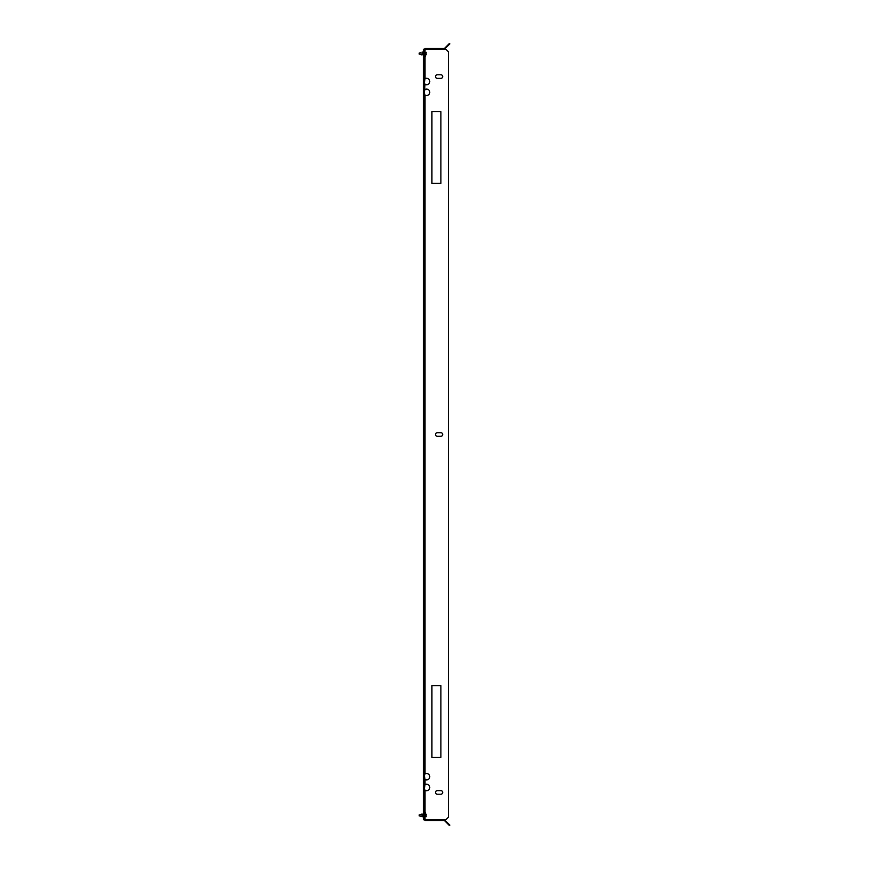 <?xml version="1.0" encoding="UTF-8"?>
<svg xmlns="http://www.w3.org/2000/svg" width="869" height="869" viewBox="0 0 869 869"><rect width="100%" height="100%" fill="white"/><g stroke="black" fill="none" stroke-linecap="round" stroke-linejoin="round"><path stroke-width="0.65" stroke-dasharray="4.34 3.26" d="M423.475 786.478L423.475 788.465L425.039 790.334A3.226 3.226 0 0 0 429.775 787.477A3.226 3.226 0 0 1 425.039 790.334A3.226 3.226 0 0 0 429.775 787.477A3.226 3.226 0 0 0 425.039 784.62A3.226 3.226 0 0 1 429.775 787.477A3.226 3.226 0 0 0 425.039 784.62L424.387 775.724L423.475 775.724L425.039 773.855A3.226 3.226 0 0 1 429.775 776.712A3.226 3.226 0 0 0 425.039 773.855L425.039 95.145L424.387 91.288L423.475 91.288L425.039 89.431A3.226 3.226 0 0 1 429.775 92.288A3.226 3.226 0 0 0 425.039 89.431L424.387 82.522L425.039 78.666A3.226 3.226 0 0 1 429.775 81.523A3.226 3.226 0 0 0 425.039 78.666L425.039 49.24L424.322 49.24L424.322 819.76L423.322 819.76L424.322 819.76L424.322 49.24L423.322 49.24L423.322 819.76L423.322 817.251L424.322 817.251L424.322 819.76L423.322 819.76L424.322 819.76L424.322 817.251L424.898 817.251L424.898 813.666L424.898 819.185L424.898 813.666L424.322 813.666L424.322 819.185L424.322 813.666L424.898 813.666L424.898 817.251L424.898 813.666L424.898 817.251L424.322 817.251L424.322 811.146L424.898 811.146L424.898 813.666L424.898 811.146L424.322 811.146L424.322 817.251L424.322 813.666L424.322 817.251L424.898 817.251L424.322 817.251L424.322 51.749L424.322 817.251L423.322 817.251L423.322 51.749L423.322 819.76L425.039 819.76L424.322 819.76L425.039 819.76L425.039 790.334L424.387 788.465L425.039 784.62L423.475 786.478L424.387 786.478M423.475 775.724L423.475 777.712L425.039 779.569A3.226 3.226 0 0 0 429.775 776.712A3.226 3.226 0 0 1 425.039 779.569A3.226 3.226 0 0 0 429.775 776.712A3.226 3.226 0 0 0 425.039 773.855L425.039 95.145A3.226 3.226 0 0 0 429.775 92.288A3.226 3.226 0 0 0 425.039 89.431L425.039 84.38A3.226 3.226 0 0 0 429.775 81.523A3.226 3.226 0 0 0 425.039 78.666L423.475 80.535L423.475 82.522L424.387 82.522M423.322 815.459L423.322 814.231L423.322 815.459M424.322 53.541L424.322 51.749L423.322 51.749L423.322 49.24L424.322 49.24L424.322 51.749L424.322 49.24L423.322 49.24L425.039 49.24L423.322 49.24L423.322 51.749L424.898 51.749L424.898 55.334L424.898 49.815L424.898 55.334L424.322 55.334L424.322 49.815L424.322 55.334L424.898 55.334L424.898 51.749L424.898 55.334L424.898 51.749L424.322 51.749L424.322 57.854L424.898 57.854L424.898 55.334L424.898 57.854L424.322 57.854L424.322 53.541M423.322 53.541L423.322 54.769L423.322 53.541M424.322 75.788L424.322 77.004L424.322 75.788M423.322 75.788L423.322 77.004L423.322 75.788M424.322 93.722L424.322 94.938L424.322 93.722M423.322 93.722L423.322 94.938L423.322 93.722M424.322 111.656L424.322 110.439L424.322 111.656M423.322 111.656L423.322 110.439L423.322 111.656M424.322 129.59L424.322 130.817L424.322 129.59M423.322 129.59L423.322 130.817L423.322 129.59M424.322 147.524L424.322 148.751L424.322 147.524M423.322 147.524L423.322 148.751L423.322 147.524M424.322 165.468L424.322 164.241L424.322 165.468M423.322 165.468L423.322 164.241L423.322 165.468M424.322 183.402L424.322 182.175L424.322 183.402M423.322 183.402L423.322 182.175L423.322 183.402M424.322 201.336L424.322 202.553L424.322 201.336M423.322 201.336L423.322 202.553L423.322 201.336M424.322 219.27L424.322 218.054L424.322 219.27M423.322 219.27L423.322 218.054L423.322 219.27M424.322 237.204L424.322 238.432L424.322 237.204M423.322 237.204L423.322 238.432L423.322 237.204M424.322 255.138L424.322 256.366L424.322 255.138M423.322 255.138L423.322 256.366L423.322 255.138M424.322 273.083L424.322 271.856L424.322 273.083M423.322 273.083L423.322 271.856L423.322 273.083M424.322 291.017L424.322 289.79L424.322 291.017M423.322 291.017L423.322 289.79L423.322 291.017M424.322 308.951L424.322 310.168L424.322 308.951M423.322 308.951L423.322 310.168L423.322 308.951M424.322 326.885L424.322 328.102L424.322 326.885M423.322 326.885L423.322 328.102L423.322 326.885M424.322 344.819L424.322 346.036L424.322 344.819M423.322 344.819L423.322 346.036L423.322 344.819M424.322 362.753L424.322 363.981L424.322 362.753M423.322 362.753L423.322 363.981L423.322 362.753M424.322 380.698L424.322 379.471L424.322 380.698M423.322 380.698L423.322 379.471L423.322 380.698M424.322 398.632L424.322 397.405L424.322 398.632M423.322 398.632L423.322 397.405L423.322 398.632M424.322 416.566L424.322 417.783L424.322 416.566M423.322 416.566L423.322 417.783L423.322 416.566M424.322 793.212L424.322 794.429L424.322 793.212M423.322 793.212L423.322 794.429L423.322 793.212M424.322 775.278L424.322 776.495L424.322 775.278M423.322 775.278L423.322 776.495L423.322 775.278M424.322 757.344L424.322 758.561L424.322 757.344M423.322 757.344L423.322 758.561L423.322 757.344M424.322 739.41L424.322 738.183L424.322 739.41M423.322 739.41L423.322 738.183L423.322 739.41M424.322 721.476L424.322 720.249L424.322 721.476M423.322 721.476L423.322 720.249L423.322 721.476M424.322 703.532L424.322 704.759L424.322 703.532M423.322 703.532L423.322 704.759L423.322 703.532M424.322 685.598L424.322 686.825L424.322 685.598M423.322 685.598L423.322 686.825L423.322 685.598M424.322 667.664L424.322 668.88L424.322 667.664M423.322 667.664L423.322 668.88L423.322 667.664M424.322 649.73L424.322 650.946L424.322 649.73M423.322 649.73L423.322 650.946L423.322 649.73M424.322 631.796L424.322 630.568L424.322 631.796M423.322 631.796L423.322 630.568L423.322 631.796M424.322 613.862L424.322 612.634L424.322 613.862M423.322 613.862L423.322 612.634L423.322 613.862M424.322 595.917L424.322 597.144L424.322 595.917M423.322 595.917L423.322 597.144L423.322 595.917M424.322 577.983L424.322 579.21L424.322 577.983M423.322 577.983L423.322 579.21L423.322 577.983M424.322 560.049L424.322 561.265L424.322 560.049M423.322 560.049L423.322 561.265L423.322 560.049M424.322 542.115L424.322 543.331L424.322 542.115M423.322 542.115L423.322 543.331L423.322 542.115M424.322 524.181L424.322 525.397L424.322 524.181M423.322 524.181L423.322 525.397L423.322 524.181M424.322 506.247L424.322 505.019L424.322 506.247M423.322 506.247L423.322 505.019L423.322 506.247M424.322 488.302L424.322 489.529L424.322 488.302M423.322 488.302L423.322 489.529L423.322 488.302M424.322 470.368L424.322 471.595L424.322 470.368M423.322 470.368L423.322 471.595L423.322 470.368M424.322 452.434L424.322 453.651L424.322 452.434M423.322 452.434L423.322 453.651L423.322 452.434M424.322 434.5L424.322 435.717L424.322 434.5M423.322 434.5L423.322 435.717L423.322 434.5M440.898 790.627L437.313 790.627L440.898 790.627A1.792 1.792 0 0 1 442.69 792.43A1.792 1.792 0 0 0 440.898 790.627L437.313 790.627A1.792 1.792 0 0 0 435.521 792.43A1.792 1.792 0 0 0 437.313 794.223L440.898 794.223A1.792 1.792 0 0 0 442.69 792.43A1.792 1.792 0 0 1 440.898 794.223L437.313 794.223L440.898 794.223M440.898 432.708L437.313 432.708L440.898 432.708A1.792 1.792 0 0 1 442.69 434.5A1.792 1.792 0 0 0 440.898 432.708L437.313 432.708A1.792 1.792 0 0 0 435.521 434.5A1.792 1.792 0 0 0 437.313 436.292L440.898 436.292A1.792 1.792 0 0 0 442.69 434.5A1.792 1.792 0 0 1 440.898 436.292L437.313 436.292L440.898 436.292M440.898 74.777L437.313 74.777L440.898 74.777A1.792 1.792 0 0 1 442.69 76.57A1.792 1.792 0 0 0 440.898 74.777L437.313 74.777A1.792 1.792 0 0 0 435.521 76.57A1.792 1.792 0 0 0 437.313 78.373L440.898 78.373A1.792 1.792 0 0 0 442.69 76.57A1.792 1.792 0 0 1 440.898 78.373L437.313 78.373L440.898 78.373M425.039 49.24L425.039 78.666L425.039 49.24L445.916 49.24L425.039 49.24L445.916 49.24L448.426 51.749L445.916 49.24L448.426 51.749L448.426 817.251L445.916 819.76L425.039 819.76L445.916 819.76L448.426 817.251L445.916 819.76L425.039 819.76L425.039 790.334L425.039 819.76M440.898 685.598L431.926 685.598L431.926 757.344L440.898 757.344L440.898 685.598L440.898 757.344L431.926 757.344L431.926 685.598L440.898 685.598M440.898 111.656L431.926 111.656L431.926 183.402L440.898 183.402L440.898 111.656L440.898 183.402L431.926 183.402L431.926 111.656L440.898 111.656M448.426 51.749L448.426 817.251L448.426 51.749M425.039 773.855L425.039 95.145A3.226 3.226 0 0 0 429.775 92.288A3.226 3.226 0 0 1 425.039 95.145L423.475 93.276L424.387 93.276M425.039 89.431L425.039 84.38A3.226 3.226 0 0 0 429.775 81.523A3.226 3.226 0 0 1 425.039 84.38L423.475 82.522M423.475 91.288L423.475 93.276M423.475 80.535L424.387 80.535M423.475 777.712L424.387 777.712M423.475 788.465L424.387 788.465M425.191 819.76A0.717 0.717 0 0 1 424.898 819.185A0.717 0.717 0 0 0 425.614 819.901L429.742 819.901L429.742 820.477L432.078 820.477L432.078 819.901L429.742 819.901M424.463 819.76A1.293 1.293 0 0 1 424.322 819.185A1.293 1.293 0 0 0 425.614 820.477L429.742 820.477M448.067 823.367L447.654 823.779L449.436 825.55L449.838 825.148L444.982 820.282A1.293 1.293 0 0 0 444.07 819.901L432.078 819.901L432.078 820.477L432.078 819.901M447.654 823.779L444.57 820.684A0.717 0.717 0 0 0 444.07 820.477L432.078 820.477M424.322 813.666L424.898 813.666L424.322 813.666M424.322 815.459L424.322 814.231L424.322 815.459M437.313 78.373A1.792 1.792 0 0 1 435.521 76.57A1.792 1.792 0 0 1 437.313 74.777M437.313 436.292A1.792 1.792 0 0 1 435.521 434.5A1.792 1.792 0 0 1 437.313 432.708M437.313 794.223A1.792 1.792 0 0 1 435.521 792.43A1.792 1.792 0 0 1 437.313 790.627M424.463 49.24A1.293 1.293 0 0 0 424.322 49.815A1.293 1.293 0 0 1 425.614 48.523L429.742 48.523L429.742 49.099L425.614 49.099A0.717 0.717 0 0 0 424.898 49.815A0.717 0.717 0 0 1 425.191 49.24M447.654 45.221L448.067 45.633L449.838 43.852L449.436 43.45L444.57 48.316A0.717 0.717 0 0 1 444.07 48.523L429.742 48.523M448.067 45.633L444.982 48.718A1.293 1.293 0 0 1 444.07 49.099L432.078 49.099L432.078 48.523M429.742 49.099L432.078 49.099M424.322 51.749L424.898 51.749L424.322 51.749M424.322 55.334L424.898 55.334L424.322 55.334M419.162 815.155L422.03 814.21L422.03 815.459L422.03 814.21L419.162 815.155L419.162 815.839M422.03 816.697L422.03 814.21M424.898 815.459L424.898 811.863L424.898 815.459M425.614 815.459L425.614 812.222L425.614 815.459M426.321 815.459A3.324 3.27 90 0 0 426.299 815.079A3.324 3.27 90 0 1 426.299 815.828A3.324 3.27 90 0 0 426.299 815.079L426.592 814.753A3.465 3.411 90 0 0 426.299 813.895A3.465 3.411 90 0 1 426.592 814.753L425.614 815.209L426.592 816.165A3.465 3.411 90 0 1 426.299 817.012A3.465 3.411 90 0 0 426.592 816.165L425.614 815.709L425.614 814.025L425.614 815.209L426.592 815.035L425.614 815.209L425.614 816.893L425.614 815.709L426.592 815.882L425.614 815.709L425.614 814.025L425.614 815.209L426.299 815.079A3.324 3.27 90 0 1 426.299 815.828L425.614 815.709L425.614 816.893L425.614 815.709L426.299 815.828A3.324 3.27 90 0 0 426.321 815.459M426.299 813.895L425.614 814.025L426.299 813.895A3.465 3.411 90 0 1 426.592 814.753A3.465 3.411 90 0 0 426.299 813.895L425.614 814.025L426.299 813.895A3.465 3.465 0 0 0 425.614 812.939A3.465 3.465 0 0 1 426.321 813.895M426.299 817.012L425.614 816.893L426.299 817.012A3.465 3.411 90 0 0 426.592 816.165A3.465 3.411 90 0 1 426.299 817.012L425.614 816.893L426.299 817.012A3.465 3.465 0 0 1 425.614 817.968A3.465 3.465 0 0 0 426.321 817.012M426.592 815.035L425.614 815.209L426.592 815.035M426.592 815.882L425.614 815.709L426.592 815.882M422.03 52.303L422.03 54.79L422.03 53.541L422.03 54.79L419.162 53.845L419.162 53.161M424.898 53.541L424.898 57.137L424.898 53.541M425.614 53.541L425.614 56.778L425.614 53.541M426.321 53.541A3.324 3.27 90 0 1 426.299 53.921A3.324 3.27 90 0 0 426.299 53.172A3.324 3.27 90 0 1 426.299 53.921L426.592 54.247A3.465 3.411 90 0 1 426.299 55.105A3.465 3.411 90 0 0 426.592 54.247L425.614 53.791L426.592 52.835A3.465 3.411 90 0 0 426.299 51.988A3.465 3.411 90 0 1 426.592 52.835L425.614 53.291L425.614 54.975L425.614 53.791L426.592 53.965L425.614 53.791L425.614 52.107L425.614 53.291L426.592 53.118L425.614 53.291L425.614 54.975L425.614 53.791L426.299 53.921A3.324 3.27 90 0 0 426.299 53.172L425.614 53.291L425.614 52.107L425.614 53.291L426.299 53.172A3.324 3.27 90 0 1 426.321 53.541M426.299 55.105L425.614 54.975L426.299 55.105A3.465 3.411 90 0 0 426.592 54.247A3.465 3.411 90 0 1 426.299 55.105L425.614 54.975L426.299 55.105A3.465 3.465 0 0 1 425.614 56.061A3.465 3.465 0 0 0 426.321 55.105M426.299 51.988L425.614 52.107L426.299 51.988A3.465 3.411 90 0 1 426.592 52.835A3.465 3.411 90 0 0 426.299 51.988L425.614 52.107L426.299 51.988A3.465 3.465 0 0 0 425.614 51.032A3.465 3.465 0 0 1 426.321 51.988M426.592 53.965L425.614 53.791L426.592 53.965M426.592 53.118L425.614 53.291L426.592 53.118M425.039 779.569L425.039 784.62L425.039 779.569M425.256 815.459L425.256 811.863L425.256 815.459M426.592 816.165L425.614 815.991L426.592 816.165M425.614 814.926L426.592 814.753L425.614 814.926M425.256 53.541L425.256 57.137L425.256 53.541M426.592 52.835L425.614 53.009L426.592 52.835M425.614 54.074L426.592 54.247L425.614 54.074M423.322 816.675L424.322 816.675L423.322 816.675M423.322 54.769L424.322 54.769L423.322 54.769M423.322 77.004L424.322 77.004L423.322 77.004M423.322 94.938L424.322 94.938L423.322 94.938M423.322 112.872L424.322 112.872L423.322 112.872M423.322 130.817L424.322 130.817L423.322 130.817M423.322 148.751L424.322 148.751L423.322 148.751M423.322 166.685L424.322 166.685L423.322 166.685M423.322 184.619L424.322 184.619L423.322 184.619M423.322 202.553L424.322 202.553L423.322 202.553M423.322 220.487L424.322 220.487L423.322 220.487M423.322 238.432L424.322 238.432L423.322 238.432M423.322 256.366L424.322 256.366L423.322 256.366M423.322 274.3L424.322 274.3L423.322 274.3M423.322 292.234L424.322 292.234L423.322 292.234M423.322 310.168L424.322 310.168L423.322 310.168M423.322 328.102L424.322 328.102L423.322 328.102M423.322 346.036L424.322 346.036L423.322 346.036M423.322 363.981L424.322 363.981L423.322 363.981M423.322 381.915L424.322 381.915L423.322 381.915M423.322 399.849L424.322 399.849L423.322 399.849M423.322 417.783L424.322 417.783L423.322 417.783M423.322 794.429L424.322 794.429L423.322 794.429M423.322 776.495L424.322 776.495L423.322 776.495M423.322 758.561L424.322 758.561L423.322 758.561M423.322 740.627L424.322 740.627L423.322 740.627M423.322 722.693L424.322 722.693L423.322 722.693M423.322 704.759L424.322 704.759L423.322 704.759M423.322 686.825L424.322 686.825L423.322 686.825M423.322 668.88L424.322 668.88L423.322 668.88M423.322 650.946L424.322 650.946L423.322 650.946M423.322 633.012L424.322 633.012L423.322 633.012M423.322 615.078L424.322 615.078L423.322 615.078M423.322 597.144L424.322 597.144L423.322 597.144M423.322 579.21L424.322 579.21L423.322 579.21M423.322 561.265L424.322 561.265L423.322 561.265M423.322 543.331L424.322 543.331L423.322 543.331M423.322 525.397L424.322 525.397L423.322 525.397M423.322 507.463L424.322 507.463L423.322 507.463M423.322 489.529L424.322 489.529L423.322 489.529M423.322 471.595L424.322 471.595L423.322 471.595M423.322 453.651L424.322 453.651L423.322 453.651M423.322 435.717L424.322 435.717L423.322 435.717M423.322 433.283L424.322 433.283L423.322 433.283M423.322 451.217L424.322 451.217L423.322 451.217M423.322 469.151L424.322 469.151L423.322 469.151M423.322 487.085L424.322 487.085L423.322 487.085M423.322 505.019L424.322 505.019L423.322 505.019M423.322 522.964L424.322 522.964L423.322 522.964M423.322 540.898L424.322 540.898L423.322 540.898M423.322 558.832L424.322 558.832L423.322 558.832M423.322 576.766L424.322 576.766L423.322 576.766M423.322 594.7L424.322 594.7L423.322 594.7M423.322 612.634L424.322 612.634L423.322 612.634M423.322 630.568L424.322 630.568L423.322 630.568M423.322 648.513L424.322 648.513L423.322 648.513M423.322 666.447L424.322 666.447L423.322 666.447M423.322 684.381L424.322 684.381L423.322 684.381M423.322 702.315L424.322 702.315L423.322 702.315M423.322 720.249L424.322 720.249L423.322 720.249M423.322 738.183L424.322 738.183L423.322 738.183M423.322 756.128L424.322 756.128L423.322 756.128M423.322 774.062L424.322 774.062L423.322 774.062M423.322 791.996L424.322 791.996L423.322 791.996M423.322 415.349L424.322 415.349L423.322 415.349M423.322 397.405L424.322 397.405L423.322 397.405M423.322 379.471L424.322 379.471L423.322 379.471M423.322 361.537L424.322 361.537L423.322 361.537M423.322 343.603L424.322 343.603L423.322 343.603M423.322 325.669L424.322 325.669L423.322 325.669M423.322 307.735L424.322 307.735L423.322 307.735M423.322 289.79L424.322 289.79L423.322 289.79M423.322 271.856L424.322 271.856L423.322 271.856M423.322 253.922L424.322 253.922L423.322 253.922M423.322 235.988L424.322 235.988L423.322 235.988M423.322 218.054L424.322 218.054L423.322 218.054M423.322 200.12L424.322 200.12L423.322 200.12M423.322 182.175L424.322 182.175L423.322 182.175M423.322 164.241L424.322 164.241L423.322 164.241M423.322 146.307L424.322 146.307L423.322 146.307M423.322 128.373L424.322 128.373L423.322 128.373M423.322 110.439L424.322 110.439L423.322 110.439M423.322 92.505L424.322 92.505L423.322 92.505M423.322 74.571L424.322 74.571L423.322 74.571M423.322 52.325L424.322 52.325L423.322 52.325M423.322 814.231L424.322 814.231L423.322 814.231M419.369 815.969L423.322 816.893M422.03 814.025L423.322 814.025M419.162 53.128L420.411 52.64M423.322 54.975L424.898 54.975L423.322 54.975M422.03 52.107L423.322 52.107"/><path stroke-width="1.3" d="M442.69 792.43A1.792 1.792 0 0 0 440.898 790.627A1.792 1.792 0 0 1 442.69 792.43A1.792 1.792 0 0 1 440.898 794.223A1.792 1.792 0 0 0 442.69 792.43M442.69 434.5A1.792 1.792 0 0 0 440.898 432.708A1.792 1.792 0 0 1 442.69 434.5A1.792 1.792 0 0 1 440.898 436.292A1.792 1.792 0 0 0 442.69 434.5M442.69 76.57A1.792 1.792 0 0 0 440.898 74.777A1.792 1.792 0 0 1 442.69 76.57A1.792 1.792 0 0 1 440.898 78.373A1.792 1.792 0 0 0 442.69 76.57M425.039 790.334L424.387 788.465L425.039 790.334A3.226 3.226 0 0 0 429.775 787.477A3.226 3.226 0 0 0 425.039 784.62L424.387 788.465L423.475 788.465L425.039 790.334L425.039 819.76L423.322 819.76L423.322 49.24L445.916 49.24L448.426 51.749L448.426 817.251L445.916 819.76L425.039 819.76M425.039 84.38L424.387 82.522L425.039 84.38A3.226 3.226 0 0 0 429.775 81.523A3.226 3.226 0 0 0 425.039 78.666L424.387 82.522L423.475 82.522L425.039 84.38L424.387 91.288L425.039 89.431A3.226 3.226 0 0 1 429.775 92.288A3.226 3.226 0 0 1 425.039 95.145L424.387 93.276L425.039 95.145L423.475 93.276L424.387 93.276L424.387 91.288L423.475 91.288L423.475 93.276M424.387 775.724L425.039 773.855L424.387 775.724L425.039 779.569L424.387 777.712L423.475 777.712L425.039 779.569A3.226 3.226 0 0 0 429.775 776.712A3.226 3.226 0 0 0 425.039 773.855L423.475 775.724L424.387 775.724M431.926 685.598L431.926 757.344L440.898 757.344L440.898 685.598L431.926 685.598L440.898 685.598L440.898 757.344L431.926 757.344L431.926 685.598M431.926 111.656L431.926 183.402L440.898 183.402L440.898 111.656L431.926 111.656L440.898 111.656L440.898 183.402L431.926 183.402L431.926 111.656M437.313 790.627A1.792 1.792 0 0 0 435.521 792.43A1.792 1.792 0 0 0 437.313 794.223A1.792 1.792 0 0 1 435.521 792.43A1.792 1.792 0 0 1 437.313 790.627L440.898 790.627M437.313 432.708A1.792 1.792 0 0 0 435.521 434.5A1.792 1.792 0 0 0 437.313 436.292A1.792 1.792 0 0 1 435.521 434.5A1.792 1.792 0 0 1 437.313 432.708L440.898 432.708M437.313 74.777A1.792 1.792 0 0 0 435.521 76.57A1.792 1.792 0 0 0 437.313 78.373A1.792 1.792 0 0 1 435.521 76.57A1.792 1.792 0 0 1 437.313 74.777L440.898 74.777M424.463 819.76A1.293 1.293 0 0 0 425.614 820.477L429.742 820.477L429.742 819.901L425.614 819.901A0.717 0.717 0 0 1 425.191 819.76M447.654 823.779L448.067 823.367L449.838 825.148L449.436 825.55L444.57 820.684A0.717 0.717 0 0 0 444.07 820.477L429.742 820.477M448.067 823.367L444.982 820.282A1.293 1.293 0 0 0 444.07 819.901L432.078 819.901L432.078 820.477M429.742 819.901L432.078 819.901M440.898 78.373L437.313 78.373M440.898 436.292L437.313 436.292M440.898 794.223L437.313 794.223M425.039 49.24L425.039 78.666L423.475 80.535L423.475 82.522M423.475 788.465L423.475 786.478L424.387 786.478M425.039 779.569L425.039 784.62L423.475 786.478M423.475 777.712L423.475 775.724M425.039 89.431L423.475 91.288M423.475 80.535L424.387 80.535M425.191 49.24A0.717 0.717 0 0 1 425.614 49.099L429.742 49.099L429.742 48.523L432.078 48.523L432.078 49.099L429.742 49.099M424.463 49.24A1.293 1.293 0 0 1 425.614 48.523L429.742 48.523M448.067 45.633L447.654 45.221L449.436 43.45L449.838 43.852L444.982 48.718A1.293 1.293 0 0 1 444.07 49.099L432.078 49.099M447.654 45.221L444.57 48.316A0.717 0.717 0 0 1 444.07 48.523L432.078 48.523M419.162 815.839L423.322 816.893M422.03 816.697L422.03 814.21M422.03 52.303L422.03 54.79L419.162 53.845L420.411 52.64M425.039 773.855L425.039 95.145M422.03 814.025L419.162 814.981L423.322 814.025M420.596 52.585L419.162 53.128M422.03 54.975L419.162 54.019L422.03 54.975M422.03 52.107L423.322 52.107"/></g></svg>
